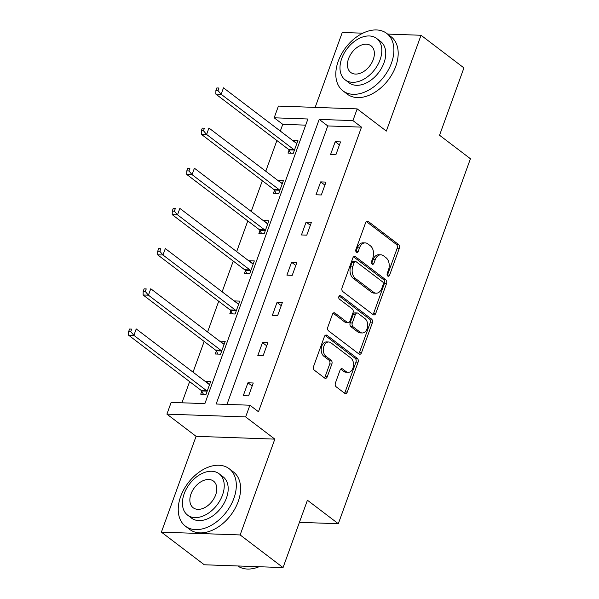 <?xml version="1.0" encoding="UTF-8"?>
<svg xmlns="http://www.w3.org/2000/svg" width="599" height="599" viewBox="0 0 599 599"><rect width="100%" height="100%" fill="white"/><g stroke="black" fill="none" stroke-linecap="round" stroke-linejoin="round"><path stroke-width="0.9" d="M387.77 276.049A1.984 1.34 92 0 0 388.339 276.259A1.984 1.34 92 0 0 389.59 275.173L399.308 248.308A2.838 1.917 92 0 0 398.545 244.504L368.22 221.435A2.838 1.917 92 0 0 367.412 221.128A2.838 1.917 92 0 0 365.622 222.686L355.896 249.543A1.984 1.34 92 0 0 356.435 252.209A1.984 1.34 92 0 0 357.004 252.426A1.984 1.34 92 0 0 358.254 251.34L359.512 247.866A9.075 6.132 92 0 1 365.225 242.894A9.075 6.132 92 0 1 367.831 243.875L370.362 245.792A9.075 6.132 92 0 1 372.825 257.989L371.567 261.464A1.984 1.34 92 0 0 372.099 264.129A1.984 1.34 92 0 0 372.675 264.339A1.984 1.34 92 0 0 373.926 263.253L375.184 259.779A9.075 6.132 92 0 1 380.897 254.815A9.075 6.132 92 0 1 383.502 255.788L386.026 257.712A9.075 6.132 92 0 1 388.489 269.902L387.231 273.376A1.984 1.34 92 0 0 387.77 276.049M387.298 275.443A1.984 1.34 92 0 0 387.456 275.098L397.182 248.233A2.838 1.917 92 0 0 396.411 244.422L366.348 221.555M355.971 251.61A1.984 1.34 92 0 0 356.128 251.266L357.386 247.784L359.512 247.866M371.635 263.53A1.984 1.34 92 0 0 371.792 263.178L373.05 259.704L375.184 259.779M161.393 532.137L240.147 534.944L274.829 439.127L196.083 436.327L161.393 532.137L204.296 564.775L283.05 567.582L307.429 500.225L338.315 523.721L470.432 158.75L439.546 135.254L463.926 67.897L421.03 35.266L387.59 34.076M362.807 33.192L342.276 32.458L315.156 107.393M283.05 567.582L240.147 534.944M335.41 383.008A2.838 1.917 92 0 0 336.174 386.812L344.68 393.288A2.838 1.917 92 0 0 345.496 393.588A2.838 1.917 92 0 0 347.285 392.038L358.082 362.208A2.838 1.917 92 0 0 357.311 358.397L326.994 335.328A2.838 1.917 92 0 0 326.178 335.028A2.838 1.917 92 0 0 324.396 336.578L313.591 366.408A2.838 1.917 92 0 0 314.363 370.219L324.636 378.036A2.838 1.917 92 0 0 325.452 378.343A2.838 1.917 92 0 0 327.241 376.793L331.861 364.02A2.838 1.917 92 0 0 331.09 360.216L325.998 356.338A7.585 5.121 92 0 1 323.505 347.719A7.585 5.121 92 0 1 328.716 341.992A7.585 5.121 92 0 1 330.895 342.808L350.849 357.992A7.585 5.121 92 0 1 353.335 366.61A7.585 5.121 92 0 1 348.131 372.338A7.585 5.121 92 0 1 345.952 371.522L342.628 368.991A2.838 1.917 92 0 0 341.812 368.685A2.838 1.917 92 0 0 340.03 370.234L335.41 383.008M305.692 125.146L282.758 124.33L274.177 117.801L278.423 106.083L357.169 108.883L386.34 131.076L421.03 35.266M357.169 108.883L352.931 120.609L319.192 119.403L216.164 404.018L249.903 405.216L245.657 416.934L166.911 414.134L171.149 402.416L204.888 403.614L307.916 118.999L274.177 117.801M249.903 405.216L258.476 411.745L361.504 127.13L352.931 120.609M274.829 439.127L245.657 416.934M373.147 314.662A2.838 1.917 92 0 0 373.963 314.962A2.838 1.917 92 0 0 375.745 313.412L386.542 283.582A2.838 1.917 92 0 0 385.778 279.77L355.454 256.701A2.838 1.917 92 0 0 354.638 256.402A2.838 1.917 92 0 0 352.856 257.952L342.059 287.782A2.838 1.917 92 0 0 342.823 291.593L373.147 314.662M372.316 322.891L361.511 352.729A2.838 1.917 92 0 1 359.729 354.279A2.838 1.917 92 0 1 358.913 353.972L328.596 330.91A2.838 1.917 92 0 1 327.825 327.099L332.445 314.333A2.838 1.917 92 0 1 334.235 312.775A2.838 1.917 92 0 1 335.043 313.082L347.345 322.434A2.838 1.917 92 0 0 348.154 322.741A2.838 1.917 92 0 0 349.943 321.191L353.006 312.723A2.838 1.917 92 0 0 352.242 308.912L339.438 299.171A1.984 1.34 92 0 1 338.787 296.917A1.984 1.34 92 0 1 340.15 295.419A1.984 1.34 92 0 1 340.719 295.636L371.545 319.08A2.838 1.917 92 0 1 372.316 322.891L370.182 322.816L359.385 352.646L361.511 352.729M299.425 522.343L338.315 523.721M216.299 351.104L215.251 353.987L220.574 354.174L225.239 341.295L219.915 341.108L223.906 344.14M245.388 270.741L244.347 273.623L249.663 273.81L254.328 260.932L249.004 260.745L252.995 263.777M274.477 190.377L273.436 193.26L278.752 193.455L283.417 180.576L278.093 180.381L282.084 183.414M282.758 124.33L280.317 131.076M276.888 140.54L265.769 171.254M262.347 180.718L251.228 211.44M247.799 220.904L236.68 251.617M233.258 261.082L222.139 291.795M218.71 301.26L207.591 331.981M204.162 341.445L193.043 372.159M189.621 381.623L181.954 402.798M289.025 150.199L287.977 153.082L293.3 153.269L297.965 140.391L292.641 140.203L296.632 143.236A2.89 1.954 -88 0 1 295.906 142.936L223.487 87.843L221.158 94.283L293.57 149.376A2.89 1.954 -88 0 1 294.146 150.05L294.341 150.386M259.929 230.563L258.888 233.445L264.211 233.632L268.869 220.754L263.553 220.567L267.536 223.599M230.84 310.918L229.799 313.801L235.122 313.996L239.78 301.117L234.464 300.923L238.447 303.955A2.89 1.954 -88 0 1 237.721 303.656L165.309 248.563L162.973 255.002L235.392 310.095A2.89 1.954 -88 0 1 235.969 310.769L236.163 311.113M201.751 391.282L200.71 394.164L206.026 394.352L210.691 381.473L205.367 381.286L209.358 384.318A2.89 1.954 -88 0 1 208.632 384.019L136.22 328.926L133.884 335.365L206.303 390.458A2.89 1.954 -88 0 1 206.88 391.132L207.074 391.469M196.083 436.327L166.911 414.134M361.504 127.13L327.773 125.932L226.969 404.4M327.773 125.932L319.192 119.403M243.276 395.677L247.941 382.798L253.257 382.993L248.6 395.872L243.276 395.677M257.825 355.499L262.482 342.621L267.805 342.808L263.141 355.686L257.825 355.499M272.365 315.321L277.03 302.443L282.346 302.63L277.689 315.508L272.365 315.321M286.914 275.136L291.571 262.257L296.894 262.452L292.23 275.33L286.914 275.136M301.454 234.958L306.119 222.079L311.443 222.266L306.778 235.145L301.454 234.958M316.002 194.78L320.66 181.901L325.983 182.089L321.326 194.967L316.002 194.78M330.543 154.594L335.208 141.716L340.531 141.911L335.867 154.789L330.543 154.594M335.208 141.716L339.431 144.936M320.66 181.901L324.89 185.113M306.119 222.079L310.342 225.291M291.571 262.257L295.801 265.477M277.03 302.443L281.253 305.655M262.482 342.621L266.712 345.833M247.941 382.798L252.164 386.018M380.897 254.815L378.763 254.74A9.075 6.132 92 0 0 373.05 259.704M365.225 242.894L363.099 242.82A9.075 6.132 92 0 0 357.386 247.784M372.892 314.468A2.838 1.917 92 0 0 373.619 313.337L384.416 283.507A2.838 1.917 92 0 0 383.645 279.696L353.582 256.821M383.18 284.562A1.984 1.34 92 0 0 382.641 281.897L356.031 261.651A1.984 1.34 92 0 0 355.454 261.441A1.984 1.34 92 0 0 354.211 262.527L352.878 266.196A9.075 6.132 92 0 0 355.342 278.385L373.536 292.222A9.075 6.132 92 0 0 376.142 293.196A9.075 6.132 92 0 0 381.855 288.231L383.18 284.562M355.454 261.441L353.328 261.366A1.984 1.34 92 0 0 352.077 262.452L354.211 262.527M376.142 293.196L374.008 293.121A9.075 6.132 92 0 1 371.402 292.147L353.215 278.31A9.075 6.132 92 0 1 350.752 266.113L352.077 262.452M358.659 353.777A2.838 1.917 92 0 0 359.385 352.646M333.171 313.202L345.211 322.359A2.838 1.917 92 0 0 346.027 322.666L348.154 322.741M339.161 295.996L369.418 319.005L371.545 319.08M360.104 332.146A7.585 5.121 92 0 0 362.283 332.962A7.585 5.121 92 0 0 367.487 327.234A7.585 5.121 92 0 0 365.001 318.616L357.97 313.27A2.838 1.917 92 0 0 357.154 312.963A2.838 1.917 92 0 0 355.364 314.512L352.302 322.981A2.838 1.917 92 0 0 353.073 326.792L360.104 332.146L357.977 332.071A7.585 5.121 92 0 0 360.149 332.887L362.283 332.962M357.154 312.963L355.027 312.888A2.838 1.917 92 0 0 353.238 314.438L355.364 314.512M357.977 332.071L350.939 326.717A2.838 1.917 92 0 1 350.175 322.906L353.238 314.438M370.182 322.816A2.838 1.917 92 0 0 369.418 319.005M348.131 372.338L346.005 372.264A7.585 5.121 92 0 1 343.826 371.447L340.756 369.104M328.716 341.992L326.582 341.917A7.585 5.121 92 0 0 321.378 347.645A7.585 5.121 92 0 0 323.864 356.263L325.998 356.338M324.388 377.842A2.838 1.917 92 0 0 325.107 376.711L329.735 363.945A2.838 1.917 92 0 0 328.963 360.134L323.864 356.263M344.432 393.094A2.838 1.917 92 0 0 345.151 391.963L355.956 362.133A2.838 1.917 92 0 0 355.185 358.322L325.115 335.447M218.029 90.599L218.964 88.023L216.831 87.948L215.902 90.524L218.029 90.599L221.158 94.283L215.835 94.095L288.254 149.181A2.89 1.954 -88 0 1 288.823 149.855L290.725 153.179M216.831 87.948L218.964 88.023M215.835 94.095L215.902 90.524M391.454 63.09A36.105 24.027 -52.7 0 0 386.714 33.402A36.105 24.027 -52.7 0 0 338.248 61.195A36.105 24.027 -52.7 0 0 342.987 90.876A36.105 24.027 -52.7 0 0 391.454 63.09M342.987 90.876L347.278 94.14A36.105 24.027 -52.7 0 0 395.744 66.354A36.105 24.027 -52.7 0 0 391.005 36.666L386.714 33.402M376.644 38.448L380.59 41.451A25.997 17.304 127.3 0 1 384.004 62.82A25.997 17.304 127.3 0 1 349.112 82.834L345.159 79.832A25.997 17.304 -52.7 0 0 380.058 59.818A25.997 17.304 -52.7 0 0 376.644 38.448A25.997 17.304 -52.7 0 0 341.744 58.455A25.997 17.304 -52.7 0 0 345.159 79.832M348.558 58.702A16.757 11.149 -52.7 0 0 350.759 72.472A16.757 11.149 -52.7 0 0 373.244 59.578A16.757 11.149 -52.7 0 0 371.043 45.801A16.757 11.149 -52.7 0 0 348.558 58.702M233.88 498.375A36.105 24.027 -52.7 0 0 229.14 468.695A36.105 24.027 -52.7 0 0 180.673 496.481A36.105 24.027 -52.7 0 0 185.413 526.169A36.105 24.027 -52.7 0 0 233.88 498.375M185.413 526.169L189.703 529.434A36.105 24.027 -52.7 0 0 238.17 501.64A36.105 24.027 -52.7 0 0 233.43 471.952L229.14 468.695M219.069 473.734L223.015 476.737A25.997 17.304 127.3 0 1 226.429 498.113A25.997 17.304 127.3 0 1 191.538 518.12L187.592 515.118A25.997 17.304 -52.7 0 0 222.484 495.111A25.997 17.304 -52.7 0 0 219.069 473.734A25.997 17.304 -52.7 0 0 184.178 493.748A25.997 17.304 -52.7 0 0 187.592 515.118M190.984 493.988A16.757 11.149 -52.7 0 0 193.185 507.757A16.757 11.149 -52.7 0 0 215.677 494.864A16.757 11.149 -52.7 0 0 213.476 481.094A16.757 11.149 -52.7 0 0 190.984 493.988M237.758 565.965A36.105 24.027 -52.7 0 0 259.097 566.729M282.376 183.451L282.069 183.414A2.89 1.954 -88 0 1 281.358 183.114L208.939 128.021L206.61 134.461L201.294 134.273L273.706 189.366A2.89 1.954 -88 0 1 274.282 190.04L276.184 193.357M203.48 130.777L204.416 128.201L202.29 128.126L201.354 130.702L203.48 130.777L206.61 134.461L279.029 189.554A2.89 1.954 -88 0 1 279.598 190.227L279.8 190.572M202.29 128.126L204.416 128.201M201.294 134.273L201.354 130.702M267.828 223.637L267.521 223.592A2.89 1.954 -88 0 1 266.817 223.292L194.398 168.207L192.069 174.646L186.746 174.451L259.165 229.544A2.89 1.954 -88 0 1 259.734 230.218L261.636 233.543M188.94 170.955L189.868 168.379L187.742 168.304L186.813 170.88L188.94 170.955L192.069 174.646L264.481 229.731A2.89 1.954 -88 0 1 265.058 230.405L265.252 230.75M187.742 168.304L189.868 168.379M186.746 174.451L186.813 170.88M253.287 263.815L252.98 263.777A2.89 1.954 -88 0 1 252.269 263.478L179.85 208.385L177.521 214.824L172.198 214.637L244.617 269.722A2.89 1.954 -88 0 1 245.193 270.396L247.095 273.721M174.391 211.14L175.327 208.564L173.201 208.489L172.265 211.065L174.391 211.14L177.521 214.824L249.94 269.917A2.89 1.954 -88 0 1 250.509 270.591L250.711 270.928M173.201 208.489L175.327 208.564M172.198 214.637L172.265 211.065M159.851 251.318L160.779 248.742L158.653 248.667L157.717 251.243L159.851 251.318L162.973 255.002L157.657 254.815L230.076 309.908A2.89 1.954 -88 0 1 230.645 310.582L232.547 313.898M158.653 248.667L160.779 248.742M157.657 254.815L157.717 251.243M224.191 344.178L223.884 344.133A2.89 1.954 -88 0 1 223.18 343.833L150.761 288.748L148.432 295.187L143.109 294.993L215.528 350.086A2.89 1.954 -88 0 1 216.097 350.759L218.006 354.084M145.302 291.496L146.238 288.92L144.104 288.845L143.176 291.421L145.302 291.496L148.432 295.187L220.851 350.273A2.89 1.954 -88 0 1 221.42 350.947L221.615 351.291M144.104 288.845L146.238 288.92M143.109 294.993L143.176 291.421M130.754 331.681L131.69 329.106L129.564 329.031L128.628 331.606L130.754 331.681L133.884 335.365L128.568 335.178L200.979 390.263A2.89 1.954 -88 0 1 201.556 390.937L203.458 394.262M129.564 329.031L131.69 329.106M128.568 335.178L128.628 331.606M387.456 275.098L389.59 275.173M356.128 251.266L358.254 251.34M371.792 263.178L373.926 263.253M366.573 221.375L368.22 221.435M396.411 244.422L398.545 244.504M397.182 248.233L399.308 248.308M353.807 256.649L355.454 256.701M383.645 279.696L385.778 279.77M384.416 283.507L386.542 283.582M373.619 313.337L375.745 313.412M350.752 266.113L352.878 266.196M353.215 278.31L355.342 278.385M371.402 292.147L373.536 292.222M333.396 313.022L335.043 313.082M345.211 322.359L347.345 322.434M339.566 295.592L340.719 295.636M350.175 322.906L352.302 322.981M350.939 326.717L353.073 326.792M340.981 368.932L342.628 368.991M343.826 371.447L345.952 371.522M328.963 360.134L331.09 360.216M329.735 363.945L331.861 364.02M325.107 376.711L327.241 376.793M325.347 335.275L326.994 335.328M355.185 358.322L357.311 358.397M355.956 362.133L358.082 362.208M345.151 391.963L347.285 392.038M288.254 149.181L293.57 149.376M288.823 149.855L294.146 150.05M273.706 189.366L279.029 189.554M274.282 190.04L279.598 190.227M259.165 229.544L264.481 229.731M259.734 230.218L265.058 230.405M244.617 269.722L249.94 269.917M245.193 270.396L250.509 270.591M230.076 309.908L235.392 310.095M230.645 310.582L235.969 310.769M215.528 350.086L220.851 350.273M216.097 350.759L221.42 350.947M200.979 390.263L206.303 390.458M201.556 390.937L206.88 391.132"/></g></svg>
